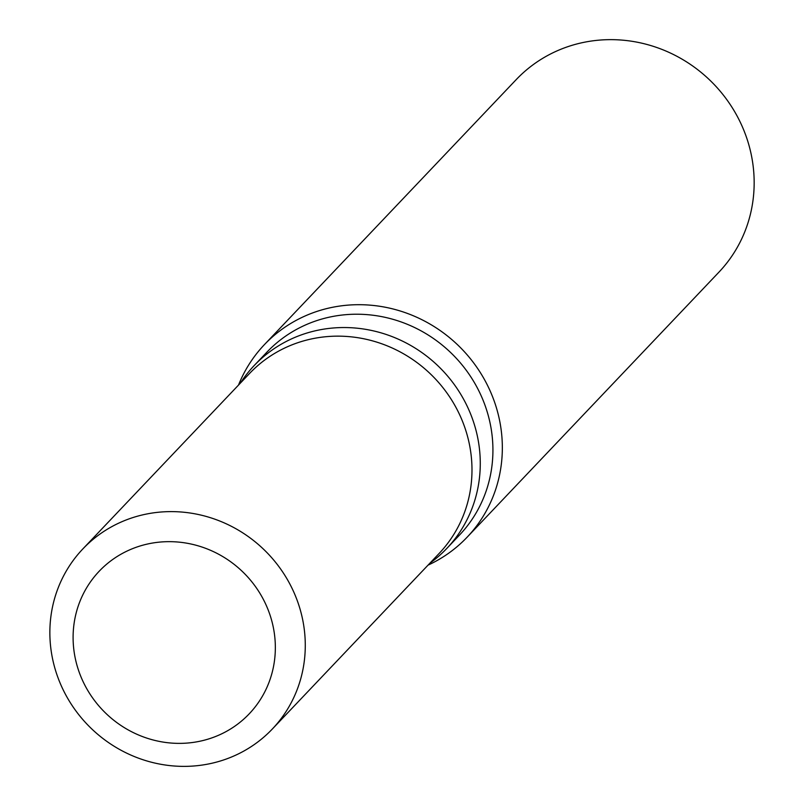 <?xml version="1.0" encoding="UTF-8"?>
<svg xmlns="http://www.w3.org/2000/svg" width="804" height="804" viewBox="0 0 804 804"><rect width="100%" height="100%" fill="white"/><g stroke="black" fill="none" stroke-linecap="round" stroke-linejoin="round"><path stroke-width="1.21" d="M73.345 644.496A103.495 98.43 -136.5 0 0 181.272 743.358A103.495 98.43 -136.5 0 0 275.099 640.527A103.495 98.43 -136.5 0 0 167.172 541.675A103.495 98.43 -136.5 0 0 73.345 644.496A103.495 98.43 -136.5 0 0 181.272 743.358A103.495 98.43 -136.5 0 0 275.099 640.527A103.495 98.43 -136.5 0 0 167.172 541.675A103.495 98.43 -136.5 0 0 73.345 644.496M429.869 563.212A132.801 126.308 -136.5 0 0 446.793 548.449A132.801 126.308 -136.5 0 0 479.958 454.421A132.801 126.308 -136.5 0 0 392.865 336.896A132.801 126.308 -136.5 0 0 254.235 365.498A132.801 126.308 -136.5 0 0 240.356 383.146M446.793 548.449L459.446 535.122A132.801 126.308 -136.5 0 0 492.611 441.105A132.801 126.308 -136.5 0 0 405.528 323.58A132.801 126.308 -136.5 0 0 266.888 352.172L254.235 365.498M467.094 537.223A139.795 132.951 -136.5 0 1 428.029 565.152A139.795 132.951 -136.5 0 0 502.008 438.25A139.795 132.951 -136.5 0 0 410.331 314.545A139.795 132.951 -136.5 0 0 264.395 344.645A139.795 132.951 -136.5 0 0 238.507 385.086A139.795 132.951 -136.5 0 1 386.322 307.45A139.795 132.951 -136.5 0 1 502.008 438.25A139.795 132.951 -136.5 0 1 467.094 537.223L718.917 272.174A139.795 132.951 -136.5 0 0 753.83 173.202A139.795 132.951 -136.5 0 0 662.164 49.496A139.795 132.951 -136.5 0 0 516.228 79.596L264.395 344.645M50.17 641.502A130.71 124.308 -136.5 0 0 135.876 757.167A130.71 124.308 -136.5 0 0 272.325 729.027A130.71 124.308 -136.5 0 0 304.967 636.487A130.71 124.308 -136.5 0 0 219.251 520.821A130.71 124.308 -136.5 0 0 82.812 548.961A130.71 124.308 -136.5 0 0 50.17 641.502M272.325 729.027L439.034 553.564A130.71 124.308 -136.5 0 0 471.677 461.024A130.71 124.308 -136.5 0 0 385.96 345.358A130.71 124.308 -136.5 0 0 249.511 373.508L82.812 548.961"/></g></svg>
